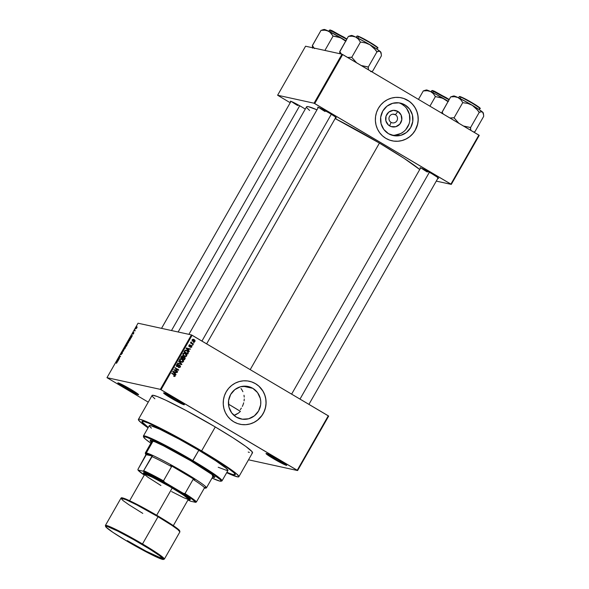 <?xml version="1.0" encoding="UTF-8"?>
<svg xmlns="http://www.w3.org/2000/svg" width="589" height="589" viewBox="0 0 589 589"><rect width="100%" height="100%" fill="white"/><g stroke="black" fill="none" stroke-linecap="round" stroke-linejoin="round"><path stroke-width="0.88" d="M267.259 453.78A11.316 0.795 -150.3 0 0 274.143 458.308L273.694 458.824A11.942 0.839 29.7 0 1 266.059 453.456A11.942 0.839 29.7 0 1 279.061 459.994L271.183 455.628L266.014 453.478L271.787 457.675L281.571 463.19L286.666 465.119L279.061 459.994A11.942 0.839 29.7 0 1 286.755 465.258A11.942 0.839 29.7 0 1 273.694 458.824L274.143 458.308A11.316 0.795 29.7 0 1 267.259 453.78M119.088 383.181A11.316 0.795 -150.3 0 0 125.972 387.709L125.523 388.225A11.942 0.839 29.7 0 1 117.888 382.857A11.942 0.839 29.7 0 1 130.891 389.403L121.356 384.205L117.844 382.879L123.616 387.076L135.058 393.423L138.238 394.748L138.04 394.07L130.891 389.403A11.942 0.839 29.7 0 1 138.584 394.667A11.942 0.839 29.7 0 1 125.523 388.225L125.972 387.709A11.316 0.795 29.7 0 1 119.088 383.181M164.854 393.202A11.316 0.795 -150.3 0 0 171.745 397.73L171.289 398.245A11.942 0.839 29.7 0 1 163.654 392.878A11.942 0.839 29.7 0 1 176.656 399.423L168.778 395.05L163.617 392.9L167.659 396.022L179.166 402.611L184.269 404.54L176.656 399.423A11.942 0.839 29.7 0 1 184.35 404.68A11.942 0.839 29.7 0 1 171.289 398.245L171.745 397.73A11.316 0.795 29.7 0 1 164.854 393.202M395.418 114.737A4.403 4.285 102.3 0 0 389.55 116.357A4.403 4.285 102.3 0 0 391.067 122.357L389.616 125.891A8.349 8.121 -77.7 0 1 386.737 114.509A8.349 8.121 -77.7 0 1 397.869 111.424L395.418 114.737L392.856 114.17L395.418 114.737A4.403 4.285 -77.7 0 1 392.303 122.843A4.403 4.285 -77.7 0 1 389.255 116.975A4.403 4.285 -77.7 0 1 395.418 114.737L397.869 111.424L401.072 114.943L401.801 119.722L399.813 124.132L395.786 126.701L391.067 126.561L388.328 124.942L385.869 120.841L386.067 116.004L388.85 112.057L393.283 110.342L397.869 111.424A8.349 8.121 -77.7 0 1 400.756 122.806A8.349 8.121 -77.7 0 1 389.616 125.891L391.067 122.357A4.403 4.285 102.3 0 0 396.934 120.73A4.403 4.285 102.3 0 0 395.418 114.737M404.525 106.145L401.956 104.253A16.617 16.175 102.3 0 0 398.782 102.825L404.952 104.908L401.956 104.253A16.617 16.175 102.3 0 1 409.068 123.845A16.617 16.175 102.3 0 1 391.707 135.146M388.526 133.71A16.617 16.175 -77.7 0 1 381.679 113.382A16.617 16.175 -77.7 0 1 400.292 103.075A16.617 16.175 -77.7 0 1 404.952 104.908L409.672 109.164L412.418 114.965L412.779 121.43L410.695 127.57L406.491 132.451L400.8 135.33L394.49 135.772L388.526 133.71L383.807 129.455L381.061 123.653L380.7 117.196L382.784 111.056L386.988 106.175L392.679 103.289L398.989 102.847L404.952 104.908A16.617 16.175 -77.7 0 1 411.799 125.243A16.617 16.175 -77.7 0 1 393.187 135.544A16.617 16.175 -77.7 0 1 388.526 133.71M392.06 140.808A21.999 21.41 102.3 0 0 416.681 127.15A21.999 21.41 102.3 0 0 407.61 100.248L407.669 100.263A21.999 21.41 -77.7 0 1 416.732 127.172A21.999 21.41 -77.7 0 1 392.09 140.815A21.999 21.41 -77.7 0 1 385.92 138.386L389.734 140.153L393.82 141.117L398.017 141.242L402.169 140.528L406.115 139.004L409.701 136.714L412.793 133.762L415.267 130.25L417.034 126.326L418.028 122.129L418.197 117.822L417.549 113.574L416.099 109.547L413.912 105.895L411.063 102.758L407.669 100.263L403.855 98.496L399.769 97.531L395.572 97.406L391.42 98.12L387.474 99.644L383.888 101.934L380.796 104.886L378.322 108.398L376.555 112.322L375.568 116.519L375.392 120.826L376.047 125.074L377.49 129.101L379.684 132.753L382.526 135.89L385.92 138.386A21.999 21.41 -77.7 0 1 376.864 111.476A21.999 21.41 -77.7 0 1 401.499 97.833A21.999 21.41 -77.7 0 1 407.669 100.263L407.61 100.248A21.999 21.41 102.3 0 0 401.47 97.826M236.395 417.145A16.617 16.175 -77.7 0 1 229.548 396.817A16.617 16.175 -77.7 0 1 248.16 386.509A16.617 16.175 -77.7 0 1 252.821 388.342L243.161 386.229L252.821 388.342L257.533 392.598L260.286 398.4L260.772 401.61L260.647 404.857L258.564 410.997L254.36 415.878L248.668 418.764L242.359 419.206L236.395 417.145L231.676 412.889L228.93 407.087L228.569 400.623L230.652 394.49L234.856 389.601L240.548 386.723L246.857 386.281L252.821 388.342A16.617 16.175 -77.7 0 1 259.668 408.67A16.617 16.175 -77.7 0 1 241.056 418.978A16.617 16.175 -77.7 0 1 236.395 417.145M239.9 424.235L239.959 424.242A21.999 21.41 102.3 0 0 264.549 410.577A21.999 21.41 102.3 0 0 255.479 383.682L255.538 383.689A21.999 21.41 -77.7 0 1 264.601 410.607A21.999 21.41 -77.7 0 1 239.959 424.242A21.999 21.41 -77.7 0 1 233.789 421.82L237.603 423.579L241.689 424.551L245.885 424.676L250.038 423.962L253.984 422.431L257.57 420.148L260.662 417.196L263.136 413.684L264.903 409.753L265.889 405.556L266.066 401.249L265.418 397.001L263.968 392.973L261.781 389.329L258.932 386.193L255.538 383.689L251.724 381.93L247.638 380.958L243.441 380.833L239.289 381.547L235.342 383.078L231.757 385.361L228.665 388.32L226.191 391.825L224.424 395.756L223.437 399.953L223.26 404.26L223.908 408.508L225.359 412.536L227.545 416.18L230.395 419.316L233.789 421.82A21.999 21.41 -77.7 0 1 224.726 394.91A21.999 21.41 -77.7 0 1 249.368 381.267A21.999 21.41 -77.7 0 1 255.538 383.689L255.479 383.682A21.999 21.41 102.3 0 0 249.338 381.26M421.356 168.123A10.057 0.707 -150.3 0 0 427.342 172.025A10.057 0.707 29.7 0 1 421.356 168.123M420.428 168.307A10.683 0.751 29.7 0 1 420.06 167.74A10.683 0.751 29.7 0 1 431.693 173.593L423.16 168.947L420.318 167.762L420.494 168.358M319.061 107.603A10.057 0.707 -150.3 0 0 325.04 111.512A10.057 0.707 29.7 0 1 319.061 107.603M318.134 107.787A10.683 0.751 29.7 0 1 317.758 107.227A10.683 0.751 29.7 0 1 329.391 113.081L320.865 108.428L318.016 107.242L318.2 107.846M291.688 101.617A10.057 0.707 -150.3 0 0 297.666 105.519A10.057 0.707 29.7 0 1 291.688 101.617M290.752 101.794A10.683 0.751 29.7 0 1 290.384 101.234A10.683 0.751 29.7 0 1 302.017 107.088L293.491 102.434L290.642 101.249L290.819 101.853M192.176 339.691L192.897 339.573M172.224 396.89L171.745 397.73L172.224 396.89M126.458 386.87L125.972 387.709L126.458 386.87M274.629 457.462L274.143 458.308L274.629 457.462M238.854 476.729L252.526 452.764A57.825 4.064 -150.3 0 0 215.287 426.959L201.622 450.916A57.825 4.064 29.7 0 1 238.854 476.729A57.825 4.064 29.7 0 1 226.677 472.695L233.715 475.698L238.228 476.943L238.869 476.391L236.218 473.541L222.973 464.125L201.622 450.916L215.287 426.959L186.117 410.518L165.59 400.115L157.197 396.493L152.691 395.241L152.05 395.793L152.455 396.485L154.87 398.79M379.426 143.09L250.215 369.62L379.426 143.09L335.148 118.558A66.631 4.683 -150.3 0 1 379.426 143.09A66.631 4.683 -150.3 0 1 419.729 169.529L404.032 158.308L379.426 143.09M148.303 427.423A53.739 3.777 29.7 0 1 141.942 421.452A53.739 3.777 29.7 0 1 200.702 450.718A53.739 3.777 29.7 0 1 235.305 474.705A53.739 3.777 29.7 0 1 226.927 472.268L228.304 472.857L226.927 472.268A53.739 3.777 29.7 0 0 235.305 474.705A53.739 3.777 29.7 0 0 200.702 450.718L226.588 467.055L234.12 472.864L235.247 474.778L232.353 474.388L228.304 472.857L232.353 474.388L235.247 474.778L234.12 472.864L231.175 470.39L220.551 462.991L200.702 450.718A53.739 3.777 29.7 0 0 141.942 421.452A53.739 3.777 29.7 0 0 148.303 427.423L141.927 421.761L143.495 421.378L148.943 423.292L169.33 433.18L196.218 448.089L169.33 433.18L148.943 423.292L143.495 421.378L141.927 421.761L148.303 427.423M328.677 416.084L297.607 470.552L248.506 459.803L297.607 470.552L328.677 416.084L328.287 415.805L297.224 470.265L161.04 389.704L192.102 335.244L328.677 416.084M191.432 334.898L160.37 389.366L106.977 377.674L138.04 323.214L191.432 334.898L328.287 415.805L297.224 470.265L297.607 470.552L160.37 389.366L161.04 389.704L192.102 335.244L191.432 334.898L138.04 323.214L106.977 377.674L160.37 389.366L191.432 334.898M136.825 327.874L137.127 326.947L136.641 326.969L135.801 328.691L136.677 328.11L136.994 326.821L135.904 328.758L136.825 327.874M135.19 330.716L134.697 330.517L134.918 329.825L134.27 330.908L135.19 330.716L134.69 330.142L134.27 330.908L135.19 330.716M133.651 333.44L133.791 332.571L132.827 333.764L133.445 332.579L132.621 334.096L133.666 332.91L132.937 334.235L133.651 333.44L133.894 332.549L132.842 333.764L133.563 332.535L132.658 334.118L133.6 332.976L132.937 334.235L133.651 333.44M130.117 339.603L130.559 338.506L130.103 338.226L128.549 340.405L129.543 340.619L130.368 338.182L128.549 340.405L129.543 340.619L130.117 339.603M126.907 345.242L127.298 344.204L126.701 344.543L126.576 344.16L125.302 346.096L126.289 346.31L127.217 344.123L126.701 344.543L126.709 344.123L125.302 346.096L126.289 346.31L126.907 345.242M123.734 350.801L123.366 349.498L123.506 350.97L121.967 351.95L123.734 350.801L123.366 349.498L123.506 350.97L121.967 351.95L123.734 350.801M119.515 358.193L118.72 358.024L120.561 356.367L119.567 356.146L119.376 356.492L120.163 356.669L118.33 358.326L119.317 358.546L119.515 358.193L118.72 358.024L120.561 356.367L119.567 356.146L119.376 356.492L120.163 356.669L118.33 358.326L119.515 358.193M116.637 363.126L117.285 361.911L116.467 361.594L116.269 361.94L117.049 362.228L116.313 363.288L117.137 361.742L116.269 361.94L117.049 362.169L116.637 363.126M117.859 361.101L119.088 358.937L117.469 359.827L117.653 361.462L119.088 358.937L117.469 359.827L117.859 361.101M122.291 352.789L122.159 353.584L122.49 352.443L121.128 354.085L121.997 352.45L121.106 353.429L120.951 354.431L122.335 352.855L121.172 354.659L122.49 352.443L121.179 354.041L121.997 352.45L121.106 353.429L120.819 354.475L122.321 352.804M124.537 349.108L125.56 346.715L124.014 348.386L123.859 349.284L124.537 349.108L125.516 346.7L124.25 347.922L124.007 349.38L124.537 349.108M127.784 343.416L128.807 341.024L127.261 342.695L127.106 343.586L127.784 343.416L128.763 341.009L127.496 342.231L127.253 343.681L127.784 343.416M131.185 337.733L132.422 335.568L130.802 336.459L130.979 338.093L132.422 335.568L130.802 336.459L131.185 337.733M148.251 402.14L106.977 377.674L148.251 402.14M194.142 342.805L193.42 342.842L194.142 342.805M192.787 345.183L192.058 345.22L192.787 345.183M189.349 351.206L188.421 350.256L189.106 349.056L190.586 349.041L186.257 347.966L186.05 348.327L189.143 351.567L188.421 350.256L189.106 349.056L190.586 349.041L186.257 347.966L186.05 348.327L189.143 351.567L189.349 351.206M184.335 353.061L185.579 353.496L184.622 353.106L182.914 353.709L184.099 356.198L186.22 356.441L186.868 355.115L185.417 353.407L183.297 353.297L182.899 355.012L183.937 356.102L185.557 356.61L184.688 356.478M181.147 362.125L182.31 362.301L183.459 361.646L182.929 361.536L183.459 361.646L183.459 360.321L181.375 358.797L179.667 359.4L180.852 361.896L182.649 362.257L183.635 360.983L182.98 359.673L181.25 358.775L180.05 358.988L179.498 360.151L180.528 361.69L182.31 362.301L181.441 362.169M177.488 364.304L178.231 364.517L176.531 364.908L176.98 366.491L179.711 365.725L179.947 366.8L178.452 367.499L180.359 367.087L180.506 366.122L179.314 365.187L177.296 366.203L176.936 365.217L178.231 364.517L176.847 364.525L176.361 365.578L177.075 366.542L178.003 366.572L179.299 365.622L179.984 365.983L179.829 366.962L178.607 367.124L178.703 367.617L180.359 367.087L179.822 366.969L180.359 367.087L179.512 365.209M176.023 374.575L175.088 373.625L175.772 372.425L177.252 372.417L172.93 371.335L172.724 371.696L175.816 374.943L175.088 373.625L175.772 372.425L177.252 372.417L172.93 371.335L172.724 371.696L175.816 374.943L176.023 374.575M174.756 375.384L173.865 374.457L174.653 375.973L175.22 376.099L174.432 374.582L171.922 373.102L171.723 373.448L174.727 375.289L174.793 375.826L173.637 376.165L174.977 376.371L175.169 375.186L171.922 373.102L171.723 373.448L174.771 375.348L174.646 375.981L173.637 376.165L174.646 376.489L174.035 376.364M177.679 371.674L174.719 369.921L178.725 369.84L175.029 367.654L174.83 368L177.79 369.752L173.784 369.833L177.48 372.02L177.679 371.674L177.002 371.74L177.679 371.674L174.719 369.921L178.725 369.84L175.029 367.654L174.83 368L177.79 369.752L173.784 369.833L177.48 372.02L177.679 371.674M181.898 364.274L178.82 361.005L178.614 361.366L181.353 364.216L177.628 363.096L177.422 363.457L181.699 364.613L181.898 364.274L181.154 364.466L181.898 364.274L178.82 361.005L178.614 361.366L181.353 364.216L177.628 363.096L177.422 363.457L181.699 364.613L181.898 364.274M182.848 356.124L182.185 355.947L182.848 356.124L181.375 356.529L180.764 357.604L184.453 359.791L185.285 358.119L184.585 357.015L183.407 356.956L182.016 355.977L180.764 357.604L184.453 359.791L185.071 358.716L184.556 358.605L185.071 358.716L184.585 357.015L183.407 356.956L181.92 355.852M188.281 353.076L188.266 351.648L186.315 350.278L185.005 350.381L184.011 351.905L187.707 354.092L188.281 353.076L187.773 352.966L188.281 353.076L187.162 350.661L186.139 350.234L184.946 350.433L184.011 351.905L187.707 354.092L188.281 353.076M190.917 346.568L190.468 345.795L191.329 345.971L191.477 346.685L190.505 347.274L191.933 346.759L191.3 345.507L189.393 346.037L190.284 344.963L189.43 344.926L188.929 345.647L189.724 346.663L191.41 346.03L191.41 346.788L190.505 347.274L191.153 347.414L191.852 346.943L191.373 346.833L191.852 346.943L191.116 345.448M193.354 344.19L190.917 342.076L191.094 342.857L190.468 342.953L193.155 344.536L193.354 344.19L192.677 344.256L193.354 344.19L191.447 342.982L191.182 341.914L191.094 342.857L190.468 342.953L193.155 344.536L193.354 344.19M195.025 341.377L194.981 340.302L194.156 339.566L193.015 339.242L192.205 339.787L192.515 341.09L194.37 341.841L195.025 341.377L194.547 341.267L195.025 341.377L194.156 339.566L192.242 339.728L193.082 341.517L193.825 341.834L195.025 341.377M236.277 414.435L233.936 415.4L238.449 413.095L236.277 414.435M240.422 411.394L238.449 413.095L240.422 411.394A53.739 3.777 -150.3 0 0 228.451 404.113L240.157 411.232M240.275 409.657L241.387 408.096L240.275 409.657M242.344 406.41L243.117 404.621L242.344 406.41M243.699 402.78L243.117 404.621L243.699 402.78M244.258 398.989L244.082 400.895L244.258 398.989M243.993 395.241L244.229 397.104L243.993 395.241M242.896 391.692L242.035 390.043L242.896 391.692M240.982 388.512L242.035 390.043L240.982 388.512M342.01 54.188L314.055 103.208L277.61 95.234L305.573 46.214L342.01 54.188L478.864 135.095L450.909 184.114L314.725 103.554L342.68 54.534L479.255 135.374L451.299 184.394L436.28 181.11L451.299 184.394L479.255 135.374L478.864 135.095L450.909 184.114L451.299 184.394L314.055 103.208L314.725 103.554L342.68 54.534L342.01 54.188L305.573 46.214L277.61 95.234L314.055 103.208L342.01 54.188M290.215 102.744L277.61 95.234L290.215 102.744M305.279 109.083L302.017 107.088M335.325 117.653L336.26 117.859L335.038 116.674L329.391 113.081A10.683 0.751 29.7 0 1 336.275 117.785A10.683 0.751 29.7 0 1 335.605 117.756M437.62 178.172L438.562 178.379L437.332 177.193L431.693 173.593A10.683 0.751 29.7 0 1 438.577 178.305A10.683 0.751 29.7 0 1 437.899 178.268M178.136 331.99L306.582 106.8A66.631 4.683 -150.3 0 1 316.97 109.819L308.503 106.712L307.303 106.55L306.567 107.191M307.031 107.978L309.615 110.474M248.227 452.043L249.346 452.418M251.893 452.978L252.46 452.838L252.129 451.741L245.819 446.433L232.883 437.73L215.287 426.959A57.825 4.064 -150.3 0 0 152.065 395.462L138.393 419.427A57.825 4.064 29.7 0 1 201.622 450.916L167.865 432.046L145.925 421.407L140.064 419.346L139.019 419.206L138.378 419.758L141.029 422.607L148.06 427.85A57.825 4.064 29.7 0 1 138.393 419.427M285.864 464.397A11.316 0.795 29.7 0 1 274.143 458.308A11.316 0.795 -150.3 0 0 285.864 464.397M137.701 393.798A11.316 0.795 29.7 0 1 125.972 387.709A11.316 0.795 -150.3 0 0 137.701 393.798M183.466 403.818A11.316 0.795 29.7 0 1 171.745 397.73A11.316 0.795 -150.3 0 0 183.466 403.818M241.63 424.536L245.834 424.662L249.979 423.947L253.925 422.423L257.511 420.134L261.928 415.488L264.056 411.748L265.44 407.669L266.022 403.399L265.786 399.099L264.733 394.939L262.908 391.081L258.873 386.178L255.479 383.682L251.665 381.915M393.761 141.102L397.965 141.235L402.118 140.521L406.057 138.989L409.649 136.707L412.734 133.747L415.216 130.243L417.572 124.235L418.161 119.965L417.918 115.665L416.865 111.512L415.039 107.654L412.506 104.246L409.37 101.411L403.796 98.481M394.667 135.22L400.785 133.519L403.494 131.796M405.828 129.565L409.038 123.948M409.782 120.774L409.421 114.31L406.675 108.509M174.329 376.459L175.22 376.099L174.653 375.973L174.079 376.364L174.646 376.489M174.793 375.826L173.784 375.789M174.013 376.364L174.653 375.973M172.923 371.35L177.252 372.417L176.501 372.623L176.693 372.292L172.923 371.35M175.257 372.314L175.772 372.425L175.257 372.314M174.675 373.242L175.456 374.449L174.675 373.242M173.269 372.167L174.16 373.124L173.269 372.167M174.727 373.249L172.768 371.615L175.272 372.285L174.727 373.249L174.16 373.124L174.727 373.249L173.225 371.718L175.272 372.285L174.727 373.249M174.94 367.808L178.725 369.84L178.158 369.715L177.944 370.091L178.511 370.209L174.153 369.796L177.112 371.549L174.153 369.796L177.944 370.091L178.158 369.715L174.94 367.808M178.452 367.499L178.99 367.705M179.733 367.065L178.703 367.617L179.792 366.962M178.923 365.511L179.711 365.725M179.071 365.555L176.413 366.365M176.98 366.491L177.355 366.645M176.428 365.865L177.193 366.152L176.464 365.04L178.077 364.893L177.76 364.333M178.231 364.517L177.532 364.724L177.444 364.289M176.612 364.775L178.077 364.893M177.517 364.768L176.405 365.025M179.225 365.187L179.903 365.371L178.725 365.379L177.628 366.262L176.626 366.027L177.62 365.74M177.628 366.262L177.193 366.152M179.903 365.371L179.336 365.246L179.895 365.865M179.939 365.997L179.196 365.173M176.95 366.144L176.413 365.843M176.81 366.527L177.797 366.196M178.217 365.806L178.99 365.526M177.606 363.133L181.353 364.216L177.606 363.133M178.651 361.3L181.331 364.157L178.651 361.3M181.765 359.069L182.899 360.196L181.765 359.069M182.892 361.528L181.743 362.176L182.31 362.301M181.36 362.161L182.848 361.602L181.051 361.55L179.601 359.548L180.875 359.113M181.434 358.892L180.683 358.649M179.741 359.29L180.639 359.062L179.535 359.533M181.522 361.764L179.608 360.667M179.674 360.755L181.78 361.852L180.359 361.02L179.969 360.085L180.58 359.246L181.905 359.415L183.024 361.396L181.78 361.852M181.198 359.187L182.965 360.291L182.855 361.617M182.789 356.559L183.407 356.956L182.494 358.164L180.875 357.398L181.39 357.508L181.736 356.905L181.221 356.794L182.708 356.507L183.039 357.133L182.494 358.164L180.867 357.413L182.494 358.164L181.39 357.508L182.789 356.559L182.281 355.999L182.84 356.831M183.849 356.801L184.585 357.015L183.407 356.956M184.585 357.015L184.018 356.897L184.651 357.582M184.703 357.648L184.224 359.187L182.362 358.296L182.929 358.421L183.319 357.737L182.804 357.626L184.394 357.368L184.799 358.068L184.224 359.187L182.362 358.296L184.224 359.187L182.929 358.421L183.319 357.737L184.703 357.648L183.739 356.757M183.201 357.148L183.68 357.17M183.753 357.206L182.752 357.611M181.434 356.397L182.008 356.316M182.472 357.008L182.148 356.382L181.169 356.787M181.891 356.279L182.708 356.507M184.394 356.426L185.557 356.61L186.706 355.955L186.706 354.63L185.579 353.496L185.012 353.378L186.146 354.504L183.93 352.958M186.176 355.837L186.706 355.955L186.176 355.837M186.139 355.83L184.998 356.485L185.557 356.61M184.607 356.463L186.095 355.903M182.988 353.591L184.129 353.422M184.769 356.073L183.856 355.8M184.453 353.488L186.338 354.858L185.609 356.168L184.055 355.697L183.223 354.541L183.554 353.717L184.593 353.518L183.886 353.371L185.366 353.842L186.271 355.704L185.027 356.161L183.739 355.734L184.298 355.859L182.848 353.849L184.453 353.488L182.789 353.842M183.739 355.734L185.027 356.161M185.866 350.19L187.162 350.661L186.595 350.536L187.803 351.699M187.869 351.861L185.756 350.153M184.725 350.676L185.506 350.514M186.131 350.654L184.777 350.632L186.131 350.654L187.781 351.677L187.471 353.496L184.114 351.721L187.471 353.496L184.121 351.707L184.637 351.817L184.99 351.206L184.475 351.088L185.344 350.757L184.423 351.081M186.249 347.981L190.586 349.041L189.827 349.255L190.019 348.924L186.249 347.981M188.59 348.946L189.106 349.056L188.59 348.946M188.001 349.873L188.789 351.081L188.001 349.873M186.595 348.798L187.486 349.756L186.595 348.798M188.053 349.881L186.095 348.246L188.605 348.916L188.053 349.881L187.486 349.756L188.053 349.881L186.551 348.349L188.605 348.916L188.053 349.881M191.234 346.899L190.829 347.385M191.285 346.818L189.938 347.149M191.477 346.685L190.652 346.899M190.762 345.853L191.329 345.971M189.01 345.242L189.57 345.213L188.885 345.397L189.518 346.163L188.995 345.426L190.284 344.963L189.054 345.309L189.651 346.656M189.378 346.546L190.689 346.17L188.811 346.42M190.284 344.963L189.393 344.727M189.717 344.837L189.577 345.191L189.606 344.793M189.452 345.522L190.137 345.331M190.843 345.434L191.462 345.588L189.805 346.185L188.922 346.015M191.462 345.588L190.895 345.463L191.373 346.008M191.388 346.052L190.814 345.419M189.341 346.546L190.468 345.795M190.586 342.746L191.094 342.857L190.586 342.746M190.799 342.275L191.513 342.246L190.946 342.121L190.88 342.857L192.787 344.072L190.829 342.791M190.814 342.356L191.322 342.467L190.814 342.356M192.205 340.641L193.28 341.171L192.618 339.963L193.987 339.934L194.642 341.134L193.538 341.738L194.385 341.37M193.17 339.235L194.156 339.566L193.59 339.448L194.503 340.346M194.532 340.427L193.104 339.212M193.42 341.311L192.883 341.134M192.839 339.558L194.296 340.147L194.642 341.134L192.139 340.56M192.713 341.046L193.855 341.414L192.176 339.868L193.987 339.934M193.42 339.809L192.051 339.838M183.547 357.125L184.394 357.368M184.637 351.817L185.285 350.801L186.072 350.639L187.604 351.486L188.009 352.421L187.471 353.496L184.637 351.817M194.363 341.384L193.28 341.171M117.263 362.066L116.467 361.594L117.263 362.066M117.638 360.416L117.263 360.196L117.638 360.416M117.682 360.593L117.483 360.004L118.33 359.688L117.778 360.652L117.483 360.004L118.234 359.629L117.682 360.593M119.368 358.451L118.536 357.957L119.368 358.451M120.399 356.639L119.567 356.146L120.399 356.639M119.39 358.414L118.72 358.024L119.39 358.414M121.172 354.225L121.231 353.437M123.528 350.08L123.16 349.859L123.528 350.08M125.678 347.12L125.516 346.7M124.205 349.034L124.367 347.944L125.376 347.068L125.243 348.18L124.205 349.034L124.367 347.944L125.317 347.046L124.448 349.189M126.701 344.543L126.709 344.123M125.913 345.839L126.348 346.207L125.619 345.772L126.532 344.469L125.913 345.839L126.399 346.126L125.619 345.772L126.51 344.469L125.913 345.839M126.51 344.469L126.988 344.845L126.024 345.868L126.414 346.096L126.024 345.868L127.018 344.469L126.473 346.001L126.024 345.868L126.48 344.823M126.996 344.469L126.988 344.845M128.925 341.429L128.763 341.009M127.452 343.335L127.614 342.253L128.623 341.377L128.49 342.489L127.452 343.335L127.614 342.253L128.535 341.348L127.695 343.497M129.205 339.492L130.169 338.528L130.493 338.815L129.624 340.251L128.866 340.081L129.602 340.516L128.866 340.081L129.433 338.889L130.331 338.719L129.72 340.302L128.866 340.081L129.212 339.47M130.964 337.048L130.596 336.827L130.964 337.048M130.979 336.562L131.664 336.319L131.016 337.225L130.817 336.636L131.568 336.26L131.111 337.283L130.972 336.569M133.718 332.903L133.548 333.418M132.842 333.764L133.004 333.3M135.072 330.915L134.469 330.562L135.072 330.915M135.095 330.885L134.587 330.584L135.095 330.885M134.918 329.825L134.8 330.208L134.918 329.825M136.096 328.412L136.803 327.175L136.81 327.889L136.096 328.412L136.803 327.175L136.339 328.338L136.177 327.742M136.803 327.175L136.729 327.845M128.535 341.348L128.903 341.539M214.529 476.935L212.894 476.582A37.085 2.606 -150.3 0 0 214.543 476.935L214.889 476.847M151.432 442.243A37.085 2.606 29.7 0 1 150.195 440.594A37.085 2.606 29.7 0 1 190.748 460.789A37.085 2.606 29.7 0 1 214.624 477.34A37.085 2.606 29.7 0 1 212.577 477.119L214.632 477.127L211.775 474.366L190.748 460.789L163.624 445.88L155.025 441.868L150.6 440.454A37.085 2.606 -150.3 0 0 151.741 441.698M151.373 428.144L149.304 425.913L150.615 425.589L159.899 429.3L179.674 439.438L198.795 450.298L192.89 460.65A45.257 3.181 -150.3 0 0 143.399 436.25L143.635 437.104A44.624 3.136 29.7 0 1 192.441 461.165L198.795 450.298A45.257 3.181 -150.3 0 0 149.311 425.656L143.407 436A45.257 3.181 29.7 0 1 192.89 460.65A45.257 3.181 29.7 0 1 222.031 480.845L227.936 470.501A45.257 3.181 -150.3 0 0 198.795 450.298L215.508 460.635L225.874 468.005L227.943 470.236L227.442 470.67L218.21 467.254M150.88 443.2A44.624 3.136 29.7 0 1 143.635 437.104L145.674 439.313L150.88 443.208M213.284 475.595A35.2 2.474 29.7 0 1 213.299 475.86L206.459 487.847A35.2 2.474 29.7 0 0 180.484 470.191A35.2 2.474 29.7 0 0 146.33 452.919A35.2 2.474 -150.3 0 0 145.299 453.162L145.535 454.016A34.574 2.43 29.7 0 1 146.543 453.773L146.33 452.919L153.066 441.095L146.33 452.919L146.543 453.773L145.557 453.81L145.947 454.627A34.574 2.43 29.7 0 1 145.535 454.016M220.971 481.213L221.825 480.985A45.257 3.181 -150.3 0 0 192.89 460.65L192.441 461.165A44.624 3.136 29.7 0 1 220.971 481.213A44.624 3.136 29.7 0 1 212.033 478.084L219.888 481.139L221.125 481.139L220.19 479.556L211.569 473.107L196.063 463.322L177.333 452.514L159.803 443.222L147.611 437.649L144.931 436.795L143.635 437.112M151.888 442.634L150.445 441.249L150.6 440.454M150.497 440.263L152.198 442.089M213.056 475.242L213.255 475.912M212.916 475.993L212.283 475.912M152.139 441.19L152.529 440.852M483.216 112.823L478.879 109.392L468.424 103.068L457.977 97.546L454.59 96.714L450.703 96.868L442.148 112.182A19.518 1.369 -150.3 0 0 442.096 112.175L442.449 113.552L442.096 112.175A19.518 1.369 29.7 0 1 442.148 112.182L443.252 114.03L442 112.116L442.067 113.515L442.052 112.168A19.518 1.369 29.7 0 1 442.096 112.175A19.518 1.369 -150.3 0 0 442.052 112.168L450.703 96.868L454.59 96.714L457.977 97.546L460.65 99.578L462.961 102.7L467.776 103.436L472.253 105.276L476.052 108.339L479.056 112.219L481.25 111.77L482.708 112.175L483.613 114.973L483.679 116.379L474.984 131.627L483.679 116.379L483.473 113.795M458.478 97.789L459.457 96.655A11.942 0.839 -150.3 0 0 459.111 96.677L459.854 96.478C463.388 97.774 468.653 100.579 475.654 104.901C479.777 107.677 481.184 108.884 479.858 108.509A11.942 0.839 -150.3 0 0 471.045 102.523A11.942 0.839 -150.3 0 0 459.457 96.655L458.743 97.914L459.457 96.655C460.156 96.596 464.397 98.775 472.172 103.178C478.909 107.36 481.353 109.142 479.52 108.523L479.225 109.62M474.903 131.59L473.711 132.046L474.903 131.59M470.795 130.324L470.559 127.585L479.255 112.337L470.559 127.585L463.249 125.965L470.361 127.467A19.518 1.369 29.7 0 1 470.611 127.636A19.518 1.369 -150.3 0 0 470.361 127.467L470.795 130.324M459.059 123.484L454.067 117.829L462.763 102.582L454.067 117.829L449.9 117.962L453.92 117.763A19.518 1.369 29.7 0 1 454.266 117.947A19.518 1.369 -150.3 0 0 453.92 117.763L459.059 123.484M452.705 96.302L450.754 96.913L452.705 96.302M452.035 96.427L453.736 95.963A17.007 1.193 -150.3 0 1 457.977 97.546L460.65 99.578L462.961 102.7L467.776 103.436L472.253 105.276A17.007 1.193 -150.3 0 0 457.977 97.546L454.148 95.992L453.773 96.316M460.657 96.743L474.116 103.944M475.794 104.989L478.378 106.727M479.387 108.008C481.169 108.604 478.798 106.881 472.275 102.832L459.965 96.522M477.642 110.202L479.306 112.381L481.25 111.77L482.708 112.175A17.007 1.193 -150.3 0 0 472.253 105.276L477.642 110.202M483.385 113.405L483.208 112.771A17.007 1.193 -150.3 0 0 482.708 112.175L483.179 112.845M429.381 172.253L300.007 399.077L429.381 172.253M201.939 341.06L331.32 114.237L201.939 341.06M171.495 330.532L299.713 105.748L171.495 330.532M145.991 455.253L145.947 454.627L152.418 456.048L146.543 453.773A34.574 2.43 29.7 0 1 152.418 456.048L151.756 456.512A33.941 2.385 29.7 0 1 171.561 466.672L170.545 465.339L194.731 479.652L170.545 465.339A34.574 2.43 29.7 0 1 194.731 479.652L193.096 479.409A33.941 2.385 29.7 0 1 204.538 487.736L205.208 487.272A34.574 2.43 29.7 0 1 205.443 488.185A34.574 2.43 29.7 0 1 204.611 488.126A34.574 2.43 29.7 0 1 204.354 488.06L205.598 488.09L205.208 487.272L204.538 487.736A33.941 2.385 -150.3 0 0 193.096 479.409L185.02 493.567L183.216 493.236L164.662 482.258L163.484 480.83L171.561 466.672L170.545 465.339L194.731 479.652L193.096 479.409L185.02 493.567A33.941 2.385 29.7 0 1 196.461 501.902L204.538 487.736L196.461 501.902A33.941 2.385 -150.3 0 0 185.02 493.567L183.216 493.236L164.662 482.258L149.68 474.285L142.965 471.134L138.003 470.044L137.914 469.411L145.947 454.627L152.418 456.048L143.679 470.67L142.965 471.134L138.003 470.044L144.276 475.08A33.315 2.341 29.7 0 1 138.003 470.044L137.914 469.411L145.991 455.253M152.242 440.815L145.314 452.963A35.2 2.474 29.7 0 1 146.33 452.919A35.2 2.474 -150.3 0 1 181.545 470.817A35.2 2.474 -150.3 0 1 206.297 487.95L205.443 488.185M190.784 501.268L195.754 502.358L196.461 501.902L195.754 502.358L191.955 499.06L183.216 493.236A33.315 2.341 29.7 0 1 195.754 502.358L190.784 501.268A33.315 2.341 29.7 0 1 187.957 499.995L190.784 501.268M171.561 466.672A33.941 2.385 -150.3 0 0 151.756 456.512L143.679 470.67A33.941 2.385 29.7 0 1 163.484 480.83L171.561 466.672M163.484 480.83A33.941 2.385 -150.3 0 0 143.679 470.67L142.965 471.134A33.315 2.341 29.7 0 1 164.662 482.258L163.484 480.83M127.253 540.628L146.087 551.186L163.521 559.189M179.535 531.123L178.033 529.099L172.334 524.976L158.213 516.163C172.835 524.895 178.43 529.032 179.593 530.564L179.895 531.882L164.36 559.116L162.262 556.789L156.416 552.622L142.509 543.964L142.059 544.479C150.541 549.39 167.703 560.375 162.549 559.388C156.622 557.952 134.969 545.974 127.084 541.203L151.447 554.595L160.547 558.755L163.47 559.395L159.648 555.699L149.856 549.213L133.615 539.605L117.697 531.087L107.463 526.529L105.674 526.286L105.858 526.927L112.801 532.287L127.084 541.203C118.603 536.292 101.433 525.307 106.594 526.294C112.514 527.729 134.174 539.708 142.059 544.479L142.509 543.964A33.941 2.385 29.7 0 1 164.36 559.116L163.087 559.528L161.209 559.005C153.825 556.119 142.45 550.185 127.077 541.195C117.358 535.423 110.695 531.072 107.095 528.134L105.689 526.787L105.394 525.476A33.941 2.385 29.7 0 1 142.509 543.964L158.043 516.737L171.951 525.388L177.79 529.555L179.895 531.882A33.941 2.385 -150.3 0 0 158.043 516.737L142.509 543.964L121.444 532.235L110.393 526.89L105.394 525.476L120.929 498.25L125.921 499.656L136.972 505.001L158.043 516.737A33.941 2.385 -150.3 0 0 120.929 498.25L123.035 500.576L128.881 504.736L142.788 513.394M120.929 498.25C121.702 498.346 119.825 496.755 125.369 498.846C133.188 502.145 144.136 507.917 158.22 516.163L158.043 516.737L158.22 516.163L136.847 504.294L125.958 499.089L121.768 498.176M189.378 499.906L190.232 499.671A27.028 1.9 -150.3 0 0 172.952 487.53L172.503 488.045A26.402 1.855 29.7 0 1 189.378 499.906A26.402 1.855 29.7 0 1 188.127 499.693M173.328 525.638L188.406 499.2A25.143 1.767 -150.3 0 0 172.216 487.979L156.667 515.25L172.216 487.979A25.143 1.767 -150.3 0 0 144.725 474.285L129.646 500.724M179.623 531.072L179.439 530.439M178.923 529.886L172.489 525.079L160.915 517.775M155.43 514.528L136.236 503.978L124.743 498.611M122.748 497.97L121.776 498.206M144.835 475.117L143.812 474.13L143.922 473.563L148.354 475.124L172.503 488.045L172.952 487.53A27.028 1.9 -150.3 0 0 143.392 472.96L144.887 472.967L151.38 475.772L170.7 486.205L185.969 495.747L190.173 499.111L190.321 499.627L189.577 499.627M144.445 474.778A26.402 1.855 29.7 0 1 143.628 473.814A26.402 1.855 29.7 0 1 172.503 488.045L187.471 497.705L189.503 499.671L188.046 499.671M171.539 491.543L183.915 497.808L187.685 499.236L188.414 499.052L182.995 494.708L167.99 485.52L153.832 477.87L145.004 474.189L144.901 474.734L147.64 477.038L160.915 485.505M424.662 90.434L426.362 89.97A17.007 1.193 -150.3 0 1 426.775 89.999L423.322 90.875L418.477 99.372L423.322 90.875L427.209 90.721L430.603 91.553A17.007 1.193 -150.3 0 0 426.775 89.999L423.439 90.927L427.209 90.721L430.603 91.553L433.276 93.585L435.389 96.589L429.933 106.153L435.389 96.589L442.7 98.208L447.971 101.647L444.879 99.283L435.396 93.968L428.255 90.507L426.274 90.073M432.083 90.662L449.032 99.799A11.942 0.839 -150.3 0 0 432.083 90.662L431.369 91.921L432.083 90.662A11.942 0.839 -150.3 0 0 431.737 90.684L432.083 90.662M448.42 98.996L432.473 90.485L446.742 97.951M425.324 90.308L423.381 90.92L425.324 90.308M448.443 101.448L444.879 99.283A17.007 1.193 -150.3 0 0 430.603 91.553L433.276 93.585L435.588 96.706L440.403 97.443L444.879 99.283A17.007 1.193 -150.3 0 1 448.177 101.279M339.772 53.003L339.757 51.648L339.772 53.003M380.921 52.303L376.585 48.88L366.13 42.548L355.675 37.033L352.288 36.201L348.401 36.349L339.706 51.604L341.819 54.6L339.846 51.67A19.518 1.369 -150.3 0 0 339.801 51.663A19.518 1.369 -150.3 0 0 339.757 51.648A19.518 1.369 29.7 0 1 339.801 51.663L340.354 53.827L339.801 51.663A19.518 1.369 29.7 0 1 339.846 51.67L348.401 36.349L352.288 36.201L355.675 37.033L358.355 39.065L360.321 41.996L365.474 42.923L369.958 44.764L373.75 47.819L376.761 51.707L378.948 51.258L380.413 51.663L381.319 54.46L381.385 55.859L372.682 71.114L381.385 55.859L381.179 53.275M356.183 37.269L357.162 36.143A11.942 0.839 -150.3 0 0 356.816 36.157L357.56 35.966C361.086 37.254 366.358 40.067 373.36 44.381C377.483 47.164 378.882 48.364 377.564 47.996A11.942 0.839 -150.3 0 0 368.751 42.003A11.942 0.839 -150.3 0 0 357.162 36.143L356.448 37.401L357.162 36.143C357.862 36.084 362.095 38.256 369.877 42.666C376.607 46.84 379.058 48.622 377.218 48.011L376.931 49.108M372.609 71.078L370.695 71.674L372.609 71.078M368.5 69.804L368.258 67.072L376.96 51.817L368.258 67.072L360.954 65.453L368.066 66.955A19.518 1.369 29.7 0 1 368.316 67.117A19.518 1.369 -150.3 0 0 368.066 66.955L368.5 69.804M356.765 62.971L351.773 57.317L360.468 42.062L351.773 57.317L347.598 57.442L351.626 57.243A19.518 1.369 29.7 0 1 351.964 57.435A19.518 1.369 -150.3 0 0 351.626 57.243L356.765 62.971M350.403 35.782L348.452 36.4L350.403 35.782M349.741 35.914L351.442 35.45A17.007 1.193 -150.3 0 1 355.675 37.033L358.355 39.065L360.321 41.996L365.474 42.923L369.958 44.764A17.007 1.193 -150.3 0 0 355.675 37.033L351.854 35.48L351.478 35.804M358.355 36.224L371.821 43.431M373.492 44.477L376.084 46.214M377.093 47.495C378.867 48.092 376.496 46.362 369.973 42.32L357.663 36.003M375.34 49.69L377.012 51.869L378.948 51.258L380.413 51.663A17.007 1.193 -150.3 0 0 369.958 44.764L375.34 49.69M381.083 52.892L380.914 52.259A17.007 1.193 -150.3 0 0 380.413 51.663L380.884 52.325M346.148 40.928L342.584 38.771A17.007 1.193 -150.3 0 0 328.301 31.04L330.981 33.072L332.947 36.003L338.101 36.93L342.584 38.771L328.301 31.04L324.914 30.208L321.027 30.356L312.384 45.655A19.518 1.369 29.7 0 1 312.472 45.677L314.445 48.607L312.332 45.611L321.027 30.356L324.914 30.208L328.301 31.04A17.007 1.193 -150.3 0 0 324.48 29.487L321.138 30.414L323.979 29.56M329.788 30.149L346.73 39.279A11.942 0.839 -150.3 0 0 329.788 30.149L329.067 31.408L329.788 30.149A11.942 0.839 -150.3 0 0 329.442 30.164L329.788 30.149M346.118 38.484L330.179 29.965L344.447 37.438M322.36 29.921L324.068 29.457A17.007 1.193 -150.3 0 1 324.48 29.487L329.737 31.916L333.094 36.076L324.892 50.448L333.094 36.076L340.405 37.689L345.677 41.127L342.584 38.771A17.007 1.193 -150.3 0 1 345.883 40.766M312.384 45.655L312.531 48.18L312.384 45.655A19.518 1.369 -150.3 0 1 312.472 45.677L312.384 45.655M323.03 29.789L321.079 30.407L323.03 29.789M174.307 376.01L173.74 375.885M177.451 366.262L176.884 366.137M186.139 350.234L185.572 350.109M190.858 346.973L190.299 346.847M191.189 345.92L190.622 345.795M189.967 345.279L189.4 345.154M189.621 346.207L189.054 346.082M214.933 476.796L214.624 477.34M150.512 440.049L150.195 440.594M438.15 177.826L308.938 404.356M460.627 97.826L460.171 98.621M420.679 167.865L291.629 394.115M432.797 92.628L433.254 91.832M188.907 334.346L318.384 107.345M357.876 38.108L358.333 37.313M206.643 343.843L335.855 117.314M330.959 31.32L330.503 32.115M291.01 101.352L161.533 328.353M143.392 472.96L143.628 473.814M449.201 99.497L434.645 91.324L432.481 90.485L431.737 90.684L431.104 91.796M346.899 38.984L332.351 30.812L330.186 29.973L329.442 30.164L328.809 31.276"/></g></svg>
